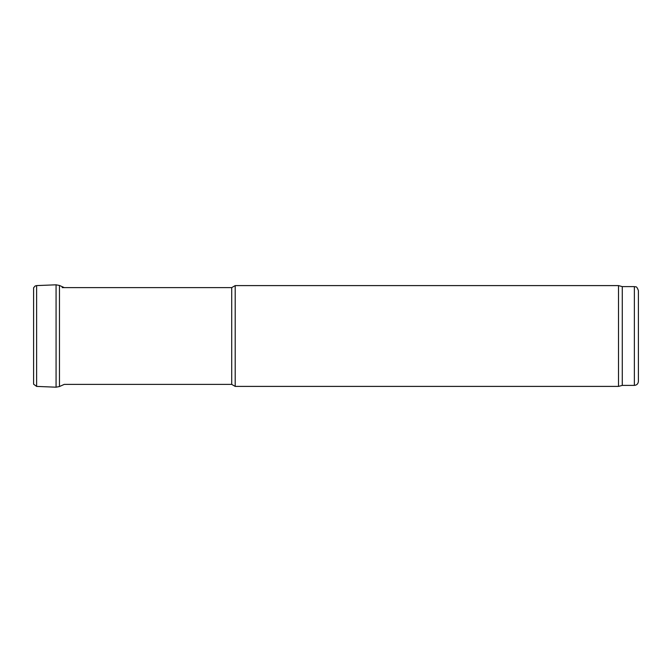 <?xml version="1.0" encoding="UTF-8"?>
<svg xmlns="http://www.w3.org/2000/svg" width="672" height="672" viewBox="0 0 672 672"><rect width="100%" height="100%" fill="white"/><g stroke="black" fill="none" stroke-linecap="round" stroke-linejoin="round"><path stroke-width="1.01" d="M638.4 381.36L638.4 290.64L638.4 381.36C638.165 383.804 636.821 385.148 634.368 385.392L622.272 385.392L618.509 386.4L618.509 285.6L235.2 285.6L235.2 386.4L231.714 384.384L64.26 384.384L59.472 386.534L59.472 285.466L56.07 284.81L56.07 387.19L59.472 386.534M622.272 385.392L622.272 286.608L618.509 285.6M231.714 384.384L231.714 287.616L62.152 287.616M618.509 386.4L235.2 386.4M56.07 284.81L36.624 285.592L35.112 286.012L33.6 287.809L33.6 384.199L36.624 386.408L56.07 387.19M634.368 385.392L634.368 286.608L622.272 286.608M36.624 285.592L36.624 386.408M634.368 286.608C635.594 287.473 636.334 284.953 638.4 290.64M231.714 287.616L235.2 285.6M35.112 286.012L33.6 287.801M64.26 287.616L59.472 285.466"/></g></svg>
